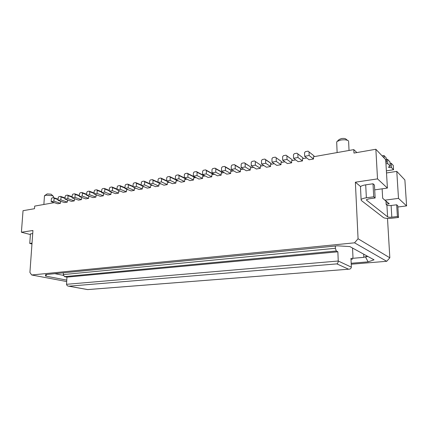 <?xml version="1.0" encoding="UTF-8"?>
<svg xmlns="http://www.w3.org/2000/svg" width="428" height="428" viewBox="0 0 428 428"><rect width="100%" height="100%" fill="white"/><g stroke="black" fill="none" stroke-linecap="round" stroke-linejoin="round"><path stroke-width="0.64" d="M282.678 160.243L282.608 156.702L283.448 155.658L286.038 155.187L286.926 155.915L287.006 159.467L291.666 162.822L287.386 163.571L282.678 160.243L287.006 159.467M366.416 255.65L366.48 256.88L367.802 256.409M366.48 256.88L365.351 256.725L368.117 261.856L351.179 263.263M66.779 280.121L45.512 276.071L45.577 274.583L337.526 245.816L349.869 246.587L374.045 259.828L368.117 261.856M272.01 162.153L276.253 161.393L281.03 164.684L276.83 165.417L272.01 162.153L271.951 158.638L272.78 157.611L275.322 157.146L281.522 161.602L275.322 157.146M391.454 167.541L391.192 163.223L393.284 165.465L393.551 169.739L391.454 167.541C389.534 167.739 388.549 167.557 388.496 166.984L390.24 166.262L387.757 163.662L387.495 159.275L389.972 161.923L390.24 166.262M261.535 164.02L261.492 160.543L262.311 159.521L264.804 159.066L265.654 159.783L265.702 163.277L270.592 166.508L266.467 167.23L261.535 164.02L265.702 163.277M271.464 164.197L269.699 162.351L264.804 159.066M375.859 149.26L385.714 159.687L387.41 188.074L377.523 178.888L375.859 149.26L353.972 153.074L353.806 149.618L356.882 152.566M374.698 189.866L387.41 188.074M393.551 169.739L386.382 170.852M339.099 139.549L341.378 138.576C343.893 138.228 345.487 138.463 346.15 139.277L347.477 140.309M245.158 163.512L244.351 162.801L241.943 163.239L241.151 164.24L241.167 167.664L246.309 170.761L250.278 170.066L245.18 166.947L245.158 163.512L250.856 167.054L251.215 167.776M253.638 167.348L250.262 167.947L250.278 170.066M255.307 161.666L255.345 165.128L260.342 168.306L256.297 169.012L251.257 165.861L251.225 162.41L252.033 161.399L254.483 160.949L260.893 165.267L254.483 160.949M263.867 165.54L260.315 166.166L260.342 168.306M261.246 166.005L260.893 165.267M398.538 217.451L397.799 205.793L396.665 204.787L397.403 216.509L398.538 217.451L391.877 218.226C387.773 218.612 384.97 218.403 383.477 217.601L361.35 200.513L361.109 199.646C361.714 198.843 363.468 198.228 366.368 197.8L373.719 196.8L375.142 197.987L374.436 185.04L373.013 183.773L373.719 196.8M373.013 183.773L365.699 184.843L366.368 197.8M293.555 158.301L293.469 154.727L294.325 153.673L296.962 153.192L297.872 153.925L297.963 157.509L302.5 160.923L298.139 161.688L293.555 158.301L297.963 157.509M386.136 204.188L389.277 203.787L382.675 198.287L382.129 188.818M385.05 200.144L398.495 198.378L406.6 205.905L404.877 179.947L396.777 171.387L398.495 198.378M386.505 172.96L396.777 171.387M292.468 160.479L292.131 159.714L286.038 155.187M389.277 203.787L385.981 201.486M309.027 151.897L309.139 155.514L313.542 158.991L309.102 159.767L304.645 156.316L304.538 152.71L305.405 151.651L308.096 151.159L313.949 155.84L314.275 156.616M353.806 149.618L313.473 156.76L313.542 158.991M304.645 156.316L309.139 155.514M245.18 166.947L241.167 167.664M385.96 201.112L386.158 204.52L386.907 205.156C387.65 205.59 389.047 205.697 391.112 205.488L396.665 204.787M360.51 187.534L360.472 186.822C361.072 185.966 362.816 185.308 365.699 184.843M87.633 289.585L348.884 269.185C350.259 269.185 351.083 268.506 351.351 267.142L350.96 258.368L352.372 259.079L350.997 259.197M352.549 248.053L352.972 257.265L352.372 259.079M335.306 246.036L335.392 248.288L63.28 274.583L64.441 276.632L66.95 277.125L66.533 284.304L338.243 261.021L337.869 251.803L336.285 251.006L335.392 248.288M244.351 162.801L250.856 167.054M306.753 157.948L302.441 158.713L302.5 160.923M303.27 158.563L302.933 157.793L296.962 153.192M297.872 153.925L302.933 157.793M360.649 186.587L355.368 182.205L377.523 178.888M351.222 264.21L386.725 261.294L354.539 242.82L358.07 238.76L355.368 182.205M358.07 238.76L389.828 257.806L387.5 218.408M274.289 163.694L270.555 164.357L270.592 166.508M265.654 159.783L271.111 163.453M386.34 201.444L382.675 198.287M251.257 165.861L255.345 165.128M352.929 258.298L363.832 257.351L365.351 256.725M366.48 199.63L366.507 200.16L366.395 199.732L369.043 198.806L375.142 197.987M386.725 261.294L389.828 257.806M276.188 157.868L276.253 161.393M284.904 161.816L280.987 162.506L281.03 164.684M281.87 162.351L281.522 161.602M336.718 142.685L336.686 141.978L337.189 141.379L340.688 140.058C344.31 139.517 346.883 139.779 348.403 140.849L348.665 141.224M348.558 269.185L336.857 263.889L68.806 286.204C67.528 286.102 66.773 285.465 66.533 284.304M336.857 263.889C337.644 263.632 338.104 262.674 338.243 261.021L351.351 267.142M397.88 206.997L406.6 205.905M366.507 200.16L387.597 216.846C388.34 217.253 389.748 217.354 391.818 217.162L391.112 205.488M295.721 159.901L291.612 160.628L291.666 162.822M286.926 155.915L292.131 159.714M382.081 155.846L383.986 155.524L384.13 158.012M386.318 159.376L387.495 159.275M383.986 155.524L386.233 157.927L386.495 162.335L385.879 162.469M385.954 163.737L387.757 163.662M63.28 274.583L63.387 272.829M386.495 162.335L385.831 161.64M390.058 163.319L391.192 163.223M397.403 216.509L391.818 217.162M63.355 275.359L54.827 273.669M66.95 277.125L337.869 251.803M45.512 276.071L46.861 274.455M30.399 234.555L21.4 232.227L32.935 230.499L29.917 272.459L31.699 274.985L354.539 242.82M54.27 202.642L34.689 206.103L34.502 208.698L23.037 210.694L21.4 232.227M89.596 194.756L89.752 191.776L89.201 191.139L87.424 191.466L86.798 192.316L86.638 195.286L92.999 197.602L95.936 197.089L89.596 194.756L86.638 195.286M97.049 195.066L96.027 195.248L95.936 197.089M89.752 191.776L94.096 193.403M89.201 191.139L94.117 192.985M240.397 171.794L235.202 168.728L231.259 169.435L236.497 172.479L240.397 171.794L240.392 169.697L243.596 169.13M230.692 173.495L225.401 170.483L221.527 171.173L226.856 174.164L230.692 173.495L230.692 171.414L233.731 170.874M221.158 175.164L215.776 172.2L211.972 172.88L217.392 175.822L221.158 175.164L221.164 173.099L224.047 172.586M211.79 176.807L206.317 173.891L202.583 174.56L208.088 177.454L211.79 176.807L211.801 174.758L214.53 174.271M202.583 178.417L197.03 175.555L193.36 176.208L198.945 179.054L202.583 178.417L202.599 176.384L205.183 175.924M193.536 180.001L187.903 177.181L184.297 177.829L189.957 180.627L193.536 180.001L193.558 177.984L195.997 177.55M184.639 181.558L178.931 178.786L175.389 179.423L181.124 182.173L184.639 181.558L184.671 179.557L186.972 179.15M175.897 183.088L170.119 180.365L166.631 180.985L172.436 183.692L175.897 183.088L175.935 181.103L178.096 180.723M167.294 184.596L161.452 181.911L158.023 182.526L163.897 185.19L167.294 184.596L167.343 182.622L169.376 182.264M158.841 186.073L152.93 183.435L149.559 184.035L155.498 186.661L158.841 186.073L158.895 184.12L160.8 183.783M150.528 187.528L144.552 184.933L141.24 185.527L147.237 188.106L150.528 187.528L150.581 185.591L152.368 185.276M142.347 188.962L136.313 186.405L133.054 186.988L139.111 189.529L142.347 188.962L142.406 187.036L144.07 186.742M134.296 190.374L128.207 187.855L125.003 188.427L131.112 190.931L134.296 190.374L134.365 188.464L135.911 188.186M126.378 191.76L120.231 189.278L117.079 189.845L123.248 192.306L126.378 191.76L126.453 189.861L127.886 189.609M118.588 193.124L112.387 190.679L109.284 191.236L115.507 193.665L118.588 193.124L118.663 191.241L119.99 191.006M110.916 194.467L104.673 192.06L104.812 189.037L104.234 188.395L102.404 188.732L101.757 189.593L101.618 192.605L107.883 194.997L110.916 194.467L110.996 192.6L112.2 192.37M103.367 195.789L97.076 193.419L97.22 190.417L96.658 189.781L94.856 190.107L94.219 190.963L94.069 193.954L100.382 196.308L103.367 195.789L103.453 193.932L104.576 193.734M88.623 198.367L82.24 196.072L79.324 196.591L85.723 198.876L88.623 198.367L88.714 196.543L89.639 196.377M81.416 199.63L74.991 197.367L75.162 194.43L74.627 193.804L72.91 194.119L72.295 194.954L72.129 197.88L78.565 200.127L81.416 199.63L81.513 197.816L82.347 197.672M74.322 200.871L67.859 198.64L68.036 195.73L67.512 195.104L65.821 195.414L65.211 196.238L65.035 199.143L71.513 201.363L74.322 200.871L74.424 199.074L75.168 198.94M67.335 202.096L60.835 199.897L61.017 197.003L60.503 196.382L58.839 196.687L58.24 197.511L58.053 200.395L64.569 202.583L67.335 202.096L67.442 200.309L68.095 200.192M60.45 203.3L53.917 201.133L54.105 198.26L53.602 197.645L51.959 197.945L51.365 198.758L51.178 201.62L57.727 203.776L60.45 203.3L60.562 201.524L61.129 201.428M206.317 173.891L206.344 170.574L205.606 169.879L203.364 170.291L202.615 171.248L202.583 174.56M205.606 169.879L211.074 172.842L212.834 174.571M53.457 197.672L53.527 196.473L52.264 195.671L45.796 195.195L44.448 196.035M53.136 196.067L51.071 194.2L47.198 193.911L44.656 195.596M31.699 274.985L66.693 281.554M67.512 195.104L72.193 196.752M74.991 197.367L72.129 197.88M82.24 196.072L82.401 193.114L81.855 192.482L80.111 192.803L79.49 193.643L79.324 196.591M82.401 193.114L86.67 194.681M81.855 192.482L86.697 194.259M75.162 194.43L79.362 195.938M68.036 195.73L72.166 197.18M67.859 198.64L65.035 199.143M54.105 198.26L58.106 199.609M53.917 201.133L51.178 201.62M53.602 197.645L58.133 199.175M60.835 199.897L58.053 200.395M61.017 197.003L65.083 198.405M60.503 196.382L65.11 197.971M74.627 193.804L79.389 195.51M32.025 243.141L29.751 243.452L30.442 233.907L32.71 233.576M29.751 243.452L31.961 243.992M235.202 168.728L235.191 165.326L234.4 164.62L232.035 165.053L231.254 166.043L231.259 169.435M234.4 164.62L239.6 167.739L241.365 169.52M235.191 165.326L240.996 168.803M225.401 170.483L225.401 167.107L224.63 166.406L222.309 166.829L221.538 167.808L221.527 171.173M224.63 166.406L229.922 169.467L231.687 171.237M225.401 167.107L231.313 170.526M215.776 172.2L215.787 168.857L215.033 168.156L212.753 168.573L211.994 169.547L211.972 172.88M215.033 168.156L220.415 171.168L222.18 172.917M215.787 168.857L221.8 172.216M206.344 170.574L212.454 173.875M197.03 175.555L197.067 172.259L196.345 171.569L194.146 171.97L193.403 172.928L193.36 176.208M196.345 171.569L201.893 174.485L203.653 176.197M197.067 172.259L203.268 175.507M187.903 177.181L187.951 173.918L187.245 173.233L185.083 173.629L184.35 174.571L184.297 177.829M187.245 173.233L192.868 176.101L194.628 177.797M187.951 173.918L194.242 177.112M178.931 178.786L178.995 175.544L178.299 174.865L176.176 175.255L175.453 176.192L175.389 179.423M178.299 174.865L184.003 177.684L185.757 179.364M178.995 175.544L185.367 178.69M170.119 180.365L170.189 177.149L169.504 176.475L167.418 176.855L166.706 177.781L166.631 180.985M169.504 176.475L175.389 179.327M175.764 179.6L177.037 180.91M170.189 177.149L176.641 180.242M161.452 181.911L161.533 178.722L160.864 178.053L158.809 178.428L158.109 179.343L158.023 182.526M167.621 181.445L168.461 182.43M161.533 178.722L168.06 181.766M160.864 178.053L166.636 180.75M152.93 183.435L153.021 180.268L152.368 179.605L150.346 179.974L149.656 180.884L149.559 184.035M159.553 183.221L160.024 183.922M152.368 179.605L158.034 182.178M153.021 180.268L159.623 183.264M144.552 184.933L144.648 181.793L144.011 181.13L142.026 181.493L141.342 182.392L141.24 185.527M151.384 184.843L151.726 185.388M144.011 181.13L149.575 183.596M144.648 181.793L149.565 183.965M136.313 186.405L136.42 183.291L135.794 182.633L133.841 182.986L133.162 183.88L133.054 186.988M143.294 186.41L143.567 186.833M136.42 183.291L141.245 185.367M135.794 182.633L141.256 184.987M128.207 187.855L128.32 184.762L127.71 184.11L125.789 184.457L125.12 185.345L125.003 188.427M135.334 187.946L135.537 188.256M128.32 184.762L133.06 186.752M127.71 184.11L133.076 186.367M120.231 189.278L120.359 186.212L125.013 188.122M120.359 186.212L119.754 185.559L117.866 185.907L117.208 186.785L117.079 189.845M119.754 185.559L125.029 187.726M112.387 190.679L112.521 187.635L117.095 189.47M112.521 187.635L111.933 186.988L110.071 187.33L109.424 188.202L109.284 191.236M111.933 186.988L117.112 189.069M104.812 189.037L109.306 190.797M104.673 192.06L101.618 192.605M104.234 188.395L109.322 190.39M97.22 190.417L101.639 192.108M97.076 193.419L94.069 193.954M96.658 189.781L101.661 191.696M363.832 257.351L363.677 254.146M387.597 216.846L386.907 205.156M69.036 286.22L87.703 289.574M336.285 251.006L64.441 276.632M360.472 186.822L361.109 199.646M349.034 150.463L348.638 141.818M350.997 259.229L352.453 259.106M348.884 269.185L87.665 289.596L68.806 286.204M43.87 204.482L44.464 195.821M337.125 152.571L336.686 141.978M53.12 202.845L53.158 202.273M339.281 139.373L337.189 141.379"/></g></svg>
